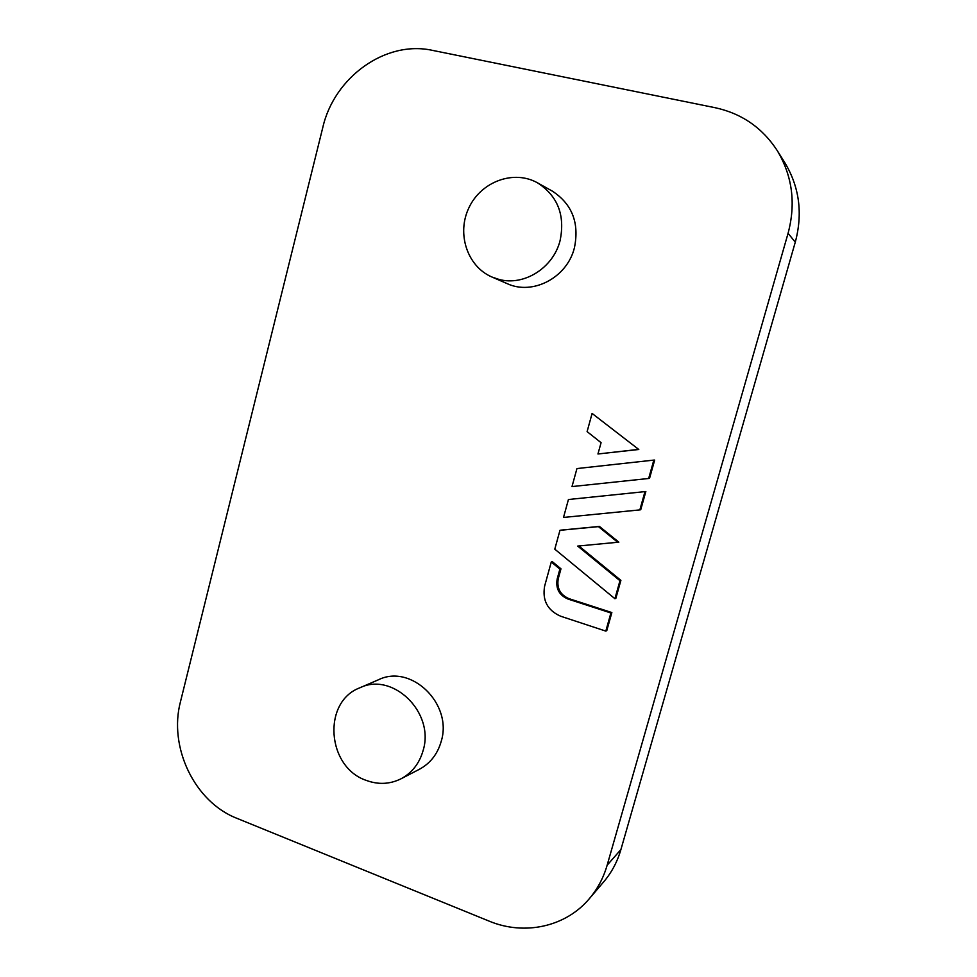 <?xml version="1.0" encoding="UTF-8"?>
<svg xmlns="http://www.w3.org/2000/svg" width="977" height="977" viewBox="0 0 977 977"><rect width="100%" height="100%" fill="white"/><g stroke="black" fill="none" stroke-linecap="round" stroke-linejoin="round"><path stroke-width="1.47" d="M614.912 598.718L619.968 580.717L577.7 546.082L618.832 542.162L599.426 526.432L561.042 530.12L559.968 530.316L554.789 549.172L614.912 598.718L615.852 598.339L620.896 580.375L578.885 545.972M571.997 486.583L649.534 478.388L654.675 460.082L653.833 460.094L576.943 468.569L571.997 486.583L649.534 478.388M607.144 865.219C603.481 877.859 597.533 889.021 589.326 898.693C565.536 927.088 524.099 935.783 489.086 921.103L236.874 818.311C194.46 801.885 168.386 746.953 180.501 701.608L322.801 127.462C334.195 77.268 385.561 39.935 432.567 50.389L715.103 107.702C741.58 113.442 762.268 127.694 777.155 150.458C792.384 175.823 796.023 203.436 788.073 233.308L607.144 865.219L620.908 849.563C617.366 861.751 611.639 872.51 603.713 881.84L589.326 898.693M537.692 182.943L552.298 191.101C572.143 204.083 579.52 223 574.403 247.865C567.087 277.749 532.673 295.604 507.173 283.635L492.029 277.053C467.25 266.55 456.381 233.527 468.972 207.649C481.148 181.551 513.951 169.387 537.692 182.943C557.794 196.096 565.268 215.306 560.09 240.586C553.263 268.089 523.794 286.371 498.844 279.373L492.029 277.053M359.805 687.82L378.539 679.736C411.17 663.591 452.998 703.965 441.189 741.433C437.537 754.11 430.271 763.391 419.389 769.29L401.083 778.767C389.921 784.299 378.307 784.836 366.253 780.391C326.684 767.153 322.141 701.852 359.805 687.82C392.742 671.492 435.021 712.563 423.102 750.556C419.414 763.403 412.074 772.807 401.083 778.767M638.787 449.481L592.099 413.442L587.104 431.614L601.075 442.679L597.948 453.987L638.787 449.481L592.099 413.442M645.846 491.529L568.431 499.516L563.509 517.444L639.85 509.896L640.729 509.75L645.846 491.529L568.431 499.516M560.969 568.822L552.359 561.702L551.272 561.983L544.641 586.078C542.162 600.342 547.499 610.393 560.639 616.218L605.813 631.105L606.778 630.629L611.858 612.567L568.956 598.645C560.175 594.785 556.621 588.093 558.282 578.567L560.969 568.822L559.894 569.115L551.272 561.983M777.155 150.458L784.787 162.622C799.442 186.998 802.935 213.511 795.278 242.174L620.908 849.563M605.813 631.105L610.906 612.982L611.858 612.567M597.948 453.987L637.896 449.469M648.679 478.449L653.833 460.094M639.85 509.896L644.979 491.626M619.968 580.717L620.896 580.375M617.891 542.394L598.449 526.627L599.426 526.432M598.449 526.627L559.968 530.316M610.906 612.982L567.906 599.023C559.1 595.152 555.534 588.447 557.195 578.897L559.894 569.115M788.073 233.308L795.278 242.174M567.906 599.023L568.956 598.645M557.195 578.897L558.282 578.567"/></g></svg>
